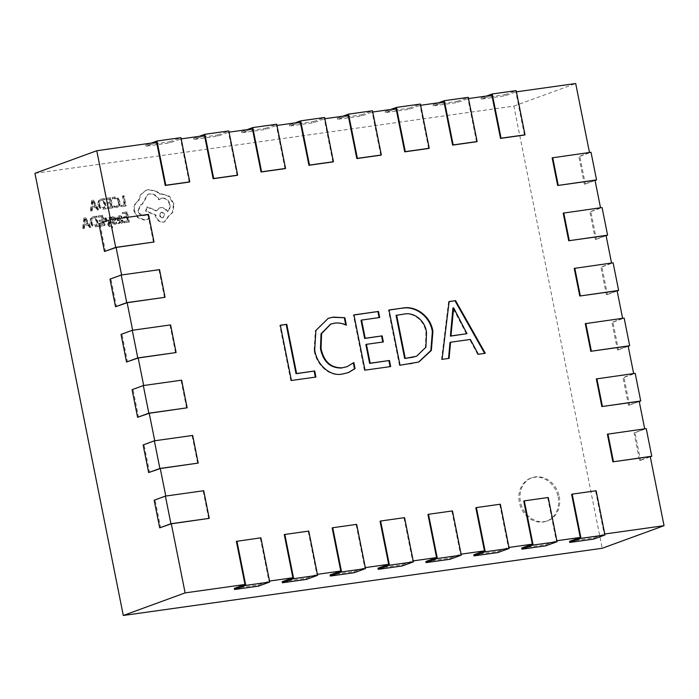 <?xml version="1.0" encoding="UTF-8"?>
<svg xmlns="http://www.w3.org/2000/svg" width="699" height="699" viewBox="0 0 699 699"><rect width="100%" height="100%" fill="white"/><g stroke="black" fill="none" stroke-linecap="round" stroke-linejoin="round"><path stroke-width="0.52" stroke-dasharray="3.5 2.62" d="M558.108 496.937A22.91 19.45 -110.1 0 1 546.592 521.183A22.91 19.45 -110.1 0 1 519.348 502.38A22.91 19.45 -110.1 0 1 530.864 478.142A22.91 19.45 -110.1 0 1 558.108 496.937M559.235 496.526A22.91 19.45 -110.1 0 1 547.719 520.772A22.91 19.45 -110.1 0 1 520.467 501.969A22.91 19.45 -110.1 0 1 531.991 477.732A22.91 19.45 -110.1 0 1 559.235 496.526M104.806 217.966L105.942 217.8L109.027 223.566L109.586 217.293L110.818 217.118L109.804 224.676L110.547 225.917L112.469 226.546L112.696 227.673L112.006 227.874L109.306 225.882L104.806 217.966L104.247 218.167L105.942 217.8M105.383 218.009L108.432 223.776L109.027 217.494L110.259 217.319L109.236 224.877L109.988 226.127L111.91 226.756L112.128 227.883L112.696 227.673L111.447 228.084L108.747 226.083L104.247 218.167M111.875 226.782L112.469 226.546L111.875 226.782M119.337 215.755L121.626 216.122L121.871 217.354L118.778 217.048L118.166 218.918L120.079 218.962L122.631 221.024L122.404 222.64L121.067 223.409L118.891 222.387L119.083 223.514L117.982 223.663L117.056 219.014C116.689 217.188 117.266 216.166 118.769 215.956L121.067 216.332L121.311 217.555L119.083 216.97L119.643 216.769L118.725 218.717L120.647 218.752L123.19 220.823L122.963 222.431L121.626 223.208L119.45 222.186L119.643 223.304L118.55 223.462L117.615 218.813C117.257 216.978 117.825 215.965 119.337 215.755L118.166 216.105L119.337 215.755M122.124 223.086L121.067 223.409L122.124 223.086M124.632 222.605L124.396 221.452L127.987 220.954L127.305 217.546L124.169 217.992L123.933 216.83L127.069 216.393L126.423 213.151L123.041 213.623L122.806 212.461L127.323 211.832L129.341 221.95L124.073 222.815L123.837 221.662L124.396 221.452M117.056 207.35L114.514 207.096L114.26 205.847L117.301 206.048L116.095 206.415L118.131 205.034L118.419 202.02L116.89 199.11L113.483 198.525L114.837 198.123L112.897 199.005L112.618 197.642L114.619 196.935L118.131 197.974L120.184 201.731L119.791 205.541L117.956 207.131L114.514 207.096M113.946 207.306L113.701 206.048L116.095 206.415L118.699 204.824L118.979 201.819L117.449 198.909L114.837 198.123L112.897 199.005M34.95 173.317L513.879 106.108L602.232 548.269M121.512 206.546L121.285 205.392L124.78 204.903L122.989 195.938L124.116 195.781L126.135 205.899L120.953 206.755L120.726 205.602L121.285 205.392M108.127 208.424L107.891 207.271L111.473 206.773L110.8 203.365L107.663 203.802L107.428 202.649L110.564 202.203L109.918 198.97L106.536 199.442L106.3 198.28L110.818 197.651L112.836 207.76L107.559 208.634L107.331 207.481L107.891 207.271M106.466 208.66L104.055 208.992L100.368 208.057L98.297 204.475L98.9 200.7L100.892 199.154L104.448 198.542L106.466 208.66L103.496 209.202L99.808 208.258L97.729 204.676L98.341 200.901L100.333 199.355L103.88 198.743L105.907 208.861M90.957 210.836L92.277 200.246L93.483 200.08L98.847 209.726L97.598 209.901L96.2 207.254L92.548 207.769L92.207 210.661L90.398 211.037L91.709 200.456L92.923 200.281L98.279 209.936L97.03 210.111L95.641 207.463L91.988 207.97L91.648 210.862L90.398 211.037M111.403 218.586L111.158 217.354L112.574 216.83L114.426 217.162L115.44 218.604L115.352 219.783L113.028 222.465L114.522 223.261L116.75 222.107L117.013 223.418L115.396 224.082L113.456 223.759L112.443 222.299L112.565 221.05L114.846 218.438L113.456 217.634L111.403 218.586L111.962 218.385L111.718 217.153L113.142 216.62L114.986 216.952L115.999 218.394L115.92 219.582L113.588 222.265L115.082 223.06L116.75 222.107M111.718 217.153L113.142 216.62L111.718 217.153M116.183 222.317L116.445 223.619L114.837 224.283L112.897 223.968L111.875 222.5L112.006 221.26L114.287 218.647L112.888 217.843L113.456 217.634L111.962 218.385M116.165 223.89L114.837 224.283L116.165 223.89M100.35 226.013L100.123 224.86L103.705 224.362L103.024 220.954L99.887 221.391L99.66 220.237L102.797 219.801L102.15 216.559L98.76 217.031L98.533 215.869L103.05 215.24L105.068 225.349L99.791 226.223L99.564 225.069L100.123 224.86M98.699 226.249L96.287 226.59L92.6 225.646L90.52 222.064L91.132 218.289L93.124 216.742L96.672 216.131L98.699 226.249L95.728 226.791L92.041 225.847L89.961 222.265L90.564 218.49L92.556 216.943L96.112 216.332L98.131 226.45M83.19 228.424L84.5 217.835L85.715 217.669L91.071 227.315L89.822 227.49L88.424 224.842L84.78 225.358L84.439 228.25L82.622 228.625L83.941 218.044L85.147 217.878L90.512 227.524L89.262 227.699L87.864 225.052L84.212 225.559L83.871 228.451L82.622 228.625M134.523 210.906C133.902 206.205 135.326 202.78 138.804 200.613L141.041 194.462L146.598 190.076L148.765 189.534L156.803 191.29L160.185 194.069L161.583 193.719L169.446 196.166L174.007 203.959L172.959 212.164L168.66 216.314L164.833 221.758L163.723 222.037C159.844 222.151 157.284 220.045 156.052 215.72L155.903 215.004L146.117 210.906L147.288 206.817L156.646 210.679L160.831 207.577C163.732 207.393 166.004 208.704 167.638 211.509C169.717 209.875 170.521 207.489 170.058 204.361C168.817 200.036 166.257 197.931 162.386 198.044L159.293 199.591C157.022 195.475 153.78 193.562 149.569 193.859L148.039 194.235L142.64 204.073L141.285 204.353L138.402 210.434C139.267 213.641 141.128 215.301 144.003 215.414L147.174 214.899L149.551 216.856L148.188 219.337L144.51 219.853L138.192 217.415L134.523 210.906L133.955 211.107C133.343 206.415 134.767 202.981 138.245 200.823L140.473 194.663L146.039 190.277L148.205 189.735L156.244 191.491L159.617 194.27L161.023 193.929L168.878 196.375L173.448 204.16L172.4 212.374L168.101 216.524L164.274 221.967L163.155 222.247C159.285 222.361 156.725 220.246 155.484 215.93L155.344 215.205L145.558 211.107L146.729 207.026L156.087 210.888L159.154 208.066L160.272 207.786C163.173 207.603 165.436 208.914 167.078 211.71C169.149 210.076 169.962 207.699 169.49 204.571C168.258 200.246 165.698 198.14 161.827 198.254L158.734 199.792C156.462 195.676 153.221 193.763 149.001 194.06L147.48 194.444L142.072 204.274L140.726 204.562L137.834 210.635C138.699 213.842 140.569 215.502 143.444 215.615L146.607 215.1L148.983 217.057L147.629 219.547L143.95 220.063L137.633 217.616L133.955 211.107M148.398 219.276L147.629 219.547L148.398 219.276M644.696 428.837L607.37 434.201M633.652 373.563L596.326 378.928M622.608 318.298L585.281 323.663M611.564 263.025L574.237 268.39M600.52 207.76L563.193 213.125M589.475 152.487L552.149 157.852M524.451 135.038L515.836 91.927L516.421 91.84M476.552 141.757L467.937 98.646L468.522 98.559M428.662 148.476L420.047 105.366L420.632 105.287M380.772 155.195L372.156 112.085L372.742 112.006M332.873 161.915L324.266 118.804L324.852 118.725M284.982 168.642L276.367 125.532L276.953 125.444M237.092 175.362L228.477 132.251L229.062 132.163M189.202 182.081L180.587 138.97L181.172 138.891M153.457 242.212L147.935 214.576L110.556 219.696M164.501 297.477L158.979 269.849L121.6 274.969M175.545 352.75L170.023 325.114L132.644 330.234M186.589 408.024L181.067 380.387L143.688 385.507M197.634 463.288L192.111 435.652L154.732 440.772M208.678 518.562L203.156 490.925L165.777 496.045M236.376 541.375L260.325 538.02L268.94 581.131L269.526 581.044M284.266 534.656L308.215 531.301L316.83 574.403L317.416 574.325M332.165 527.937L356.106 524.573L364.721 567.684L365.306 567.605M380.055 521.218L403.996 517.854L412.611 560.965L413.196 560.886M427.945 514.49L451.895 511.135L460.51 554.246L461.095 554.158M475.836 507.771L499.785 504.416L508.4 547.527L508.986 547.439M523.734 501.052L547.675 497.688L556.29 540.799L556.876 540.72M571.625 494.333L595.574 490.969L604.181 534.08L604.775 534.001M165.794 496.168L155.117 500.073L160.639 527.701M154.75 440.894L144.073 444.8L149.595 472.437M143.706 385.63L133.028 389.526L138.551 417.163M132.661 330.356L121.984 334.262L127.506 361.899M121.617 275.091L110.94 278.988L116.462 306.625M110.573 219.818L99.896 223.724L105.418 251.352M569.563 541.341L593.503 537.985L604.181 534.08M521.664 548.068L545.613 544.704L556.29 540.799M473.773 554.788L497.723 551.424L508.4 547.527M425.883 561.507L449.824 558.143L460.51 554.246M377.993 568.226L401.934 564.871L412.611 560.965M330.094 574.945L354.043 571.59L364.721 567.684M282.204 581.673L306.153 578.309L316.83 574.403M234.314 588.392L258.254 585.028L268.94 581.131M156.637 142.334L145.96 146.231L169.909 142.876L180.587 138.97M204.527 135.606L193.85 139.512L217.8 136.148L228.477 132.251M252.426 128.887L241.74 132.793L265.69 129.429L276.367 125.532M300.317 122.168L289.639 126.073L313.58 122.709L324.266 118.804M348.207 115.449L337.53 119.346L361.479 115.99L372.156 112.085M396.097 108.729L385.42 112.626L409.369 109.271L420.047 105.366M443.996 102.002L433.319 105.907L457.26 102.543L467.937 98.646M491.886 95.282L481.209 99.188L505.15 95.824L515.836 91.927M513.879 106.108L575.696 83.522M650.245 456.596L639.568 460.492L634.045 432.864L644.723 428.959M589.502 152.609L578.824 156.515L584.347 184.143L595.024 180.246M600.546 207.883L589.869 211.78L595.391 239.416L606.068 235.511M611.59 263.147L600.913 267.053L606.435 294.69L617.112 290.784M622.634 318.421L611.957 322.318L617.479 349.954L628.156 346.057M633.678 373.685L623.001 377.591L628.523 405.228L639.201 401.322M593.503 537.985L593.731 539.086M595.574 490.969L596.133 490.768M545.613 544.704L545.832 545.805M547.675 497.688L548.243 497.487M497.723 551.424L497.941 552.533M499.785 504.416L500.344 504.206M449.824 558.143L450.051 559.252M451.895 511.135L452.454 510.925M401.934 564.871L402.152 565.972M403.996 517.854L404.564 517.653M354.043 571.59L354.262 572.691M356.106 524.573L356.665 524.372M306.153 578.309L306.372 579.41M308.215 531.301L308.775 531.091M258.254 585.028L258.481 586.138M260.325 538.02L260.884 537.811M505.15 95.824L504.931 94.723L480.991 98.078L481.209 99.188M480.991 98.078L486.618 96.025M504.931 94.723L516.177 90.617M457.26 102.543L457.041 101.442L433.092 104.798L433.319 105.907M433.092 104.798L438.719 102.744M457.041 101.442L468.278 97.336M409.369 109.271L409.151 108.162L385.201 111.525L385.42 112.626M385.201 111.525L390.828 109.463M409.151 108.162L420.387 104.055M361.479 115.99L361.252 114.881L337.311 118.245L337.53 119.346M337.311 118.245L342.938 116.183M361.252 114.881L372.497 110.774M313.58 122.709L313.362 121.6L289.412 124.964L289.639 126.073M289.412 124.964L295.048 122.91M313.362 121.6L324.607 117.493M265.69 129.429L265.471 128.328L241.522 131.683L241.74 132.793M241.522 131.683L247.149 129.63M265.471 128.328L276.708 124.221M217.8 136.148L217.581 135.047L193.632 138.402L193.85 139.512M193.632 138.402L199.259 136.349M217.581 135.047L228.818 130.94M169.909 142.876L169.682 141.766L145.742 145.13L145.96 146.231M145.742 145.13L151.368 143.068M169.682 141.766L180.927 137.659M98.943 223.855L99.896 223.724M147.935 214.576L148.494 214.375M484.669 353.371L485.298 353.283M484.739 353.484L478.291 354.271M477.723 354.472L469.78 339.653L470.348 339.443M469.78 339.653L449.999 342.423M448.54 358.438L449.09 358.369M448.522 358.57L442.074 359.347M441.515 359.557L448.575 301.741L449.142 301.54M448.575 301.741L449.125 301.662M466.416 333.886L452.926 308.058M453.083 308.041L453.642 307.831M454.595 311.815L455.154 311.605M418.535 362.108L413.048 363.419M412.489 363.629L400.029 365.254M399.461 365.455L388.417 310.181L388.985 309.98M388.417 310.181L389.002 310.103M416.368 356.298L425.429 347.228L425.953 332.776C424.669 320.561 413.109 311.868 403.122 314.358L396.053 315.354M403.122 314.358L403.681 314.157M425.953 332.776L426.521 332.567M390.094 366.643L390.68 366.564M390.121 366.765L364.983 370.164M364.424 370.374L353.379 315.1L353.939 314.899M353.379 315.1L353.965 315.022M379.094 317.599L379.679 317.521M379.12 317.73L361.016 320.264M382.772 342.029L383.358 341.951M382.799 342.152L365.857 344.528M346.966 366.695L353.851 362.545M348.146 372.698L342.597 374M342.029 374.21C329.386 377.137 316.027 364.677 314.131 350.094L314.699 349.884M314.131 350.094L315.336 330.688L327.98 318.429M345.717 324.834L346.381 325.14M345.813 325.341C341.89 323.454 337.914 322.798 333.895 323.384L334.454 323.174M333.895 323.384L330.54 324.17M315.336 377.137L315.922 377.049M315.363 377.259L291.387 380.492M290.828 380.702L279.783 325.428L280.343 325.227M279.783 325.428L280.369 325.35M109.988 279.128L110.94 278.988M158.979 269.849L159.538 269.639M121.032 334.393L121.984 334.262M170.023 325.114L170.582 324.913M132.076 389.666L133.028 389.526M181.067 380.387L181.626 380.177M143.12 444.931L144.073 444.8M192.111 435.652L192.671 435.451M154.164 500.204L155.117 500.073M203.156 490.925L203.715 490.724M584.347 184.143L585.308 184.012L579.786 156.375L578.824 156.515M585.308 184.012L595.067 180.447M579.786 156.375L591.022 152.268M595.391 239.416L596.352 239.285L590.83 211.648L589.869 211.78M596.352 239.285L606.112 235.712M590.83 211.648L602.066 207.542M606.435 294.69L607.396 294.55L601.874 266.913L600.913 267.053M607.396 294.55L617.156 290.985M601.874 266.913L613.11 262.807M617.479 349.954L618.44 349.823L612.918 322.187L611.957 322.318M618.44 349.823L628.2 346.258M612.918 322.187L624.155 318.08M628.523 405.228L629.484 405.088L623.962 377.46L623.001 377.591M629.484 405.088L639.244 401.523M623.962 377.46L635.199 373.353M639.568 460.492L640.529 460.361L635.007 432.725L634.045 432.864M640.529 460.361L650.288 456.796M635.007 432.725L646.243 428.618M120.726 205.602L124.78 204.903M124.212 205.104L122.421 196.148L122.989 195.938M122.421 196.148L124.116 195.781M123.557 195.982L125.575 206.1L126.135 205.899M125.575 206.1L120.953 206.755M113.701 206.048L114.26 205.847M112.329 199.215L112.058 197.852L112.618 197.642M112.058 197.852L114.051 197.144L117.572 198.184L119.625 201.932L119.232 205.751L116.488 207.551M107.331 207.481L111.473 206.773M110.914 206.974L110.232 203.575L110.8 203.365M110.232 203.575L107.663 203.802M107.096 204.012L106.868 202.85L107.428 202.649M106.868 202.85L110.564 202.203M110.005 202.413L109.359 199.171L109.918 198.97M109.359 199.171L106.536 199.442M105.968 199.652L105.741 198.49L106.3 198.28M105.741 198.49L110.818 197.651M110.259 197.852L112.277 207.97L112.836 207.76M112.277 207.97L107.559 208.634M102.989 200.071L104.544 207.865L100.455 207.358L98.926 204.545L99.319 201.565L100.778 200.473L103.548 199.862L105.103 207.664L101.014 207.149L99.494 204.344L99.887 201.356L101.338 200.263L103.548 199.862M103.88 198.743L104.448 198.542M104.544 207.865L105.103 207.664M95.047 206.362L92.111 206.782L92.583 201.662L95.047 206.362L95.614 206.161L92.67 206.572L93.15 201.452L95.614 206.161M91.709 200.456L92.277 200.246M92.923 200.281L93.483 200.08M98.279 209.936L98.847 209.726M97.03 210.111L97.598 209.901M95.641 207.463L96.2 207.254M91.988 207.97L92.548 207.769M91.648 210.862L92.207 210.661M92.111 206.782L92.67 206.572M92.591 202.387L93.15 202.186M92.583 201.662L93.15 201.452M92.618 201.662L93.177 201.452M92.897 202.343L93.465 202.142M123.837 221.662L127.987 220.954M127.419 221.155L126.737 217.756L127.305 217.546M126.737 217.756L124.169 217.992M123.609 218.193L123.373 217.031L123.933 216.83M123.373 217.031L127.069 216.393M126.51 216.594L125.864 213.361L126.423 213.151M125.864 213.361L123.041 213.623M122.482 213.833L122.246 212.671L122.806 212.461M122.246 212.671L127.323 211.832M126.764 212.033L128.782 222.151L129.341 221.95M128.782 222.151L124.073 222.815M121.023 220.202L121.346 221.967L120.578 222.413L119.267 221.985L118.358 219.888L121.582 220.002L121.906 221.758L121.137 222.203L119.826 221.784L118.926 219.678L121.582 220.002M121.346 221.967L120.578 222.413L121.346 221.967M121.067 216.332L121.626 216.122M121.311 217.555L121.871 217.354M118.166 218.918L118.725 218.717M119.083 223.514L119.643 223.304M117.982 223.663L118.55 223.462M119.267 221.985L119.826 221.784M118.358 219.888L118.926 219.678M116.445 223.619L117.013 223.418M113.238 220.124L113.797 219.914M113.806 217.992L114.374 217.782M114.19 220.936L114.758 220.727M108.179 223.208L108.738 222.998M108.432 223.776L108.992 223.566M108.459 223.767L109.027 223.566M108.476 223.156L109.035 222.955M109.027 217.494L109.586 217.293M110.259 217.319L110.818 217.118M109.236 224.877L109.804 224.676M112.128 227.883L111.447 228.084L112.128 227.883M99.564 225.069L103.705 224.362M103.146 224.562L102.465 221.164L103.024 220.954M102.465 221.164L99.887 221.391M99.328 221.6L99.101 220.438L99.66 220.237M99.101 220.438L102.797 219.801M102.229 220.002L101.582 216.76L102.15 216.559M101.582 216.76L98.76 217.031M98.201 217.24L97.965 216.078L98.533 215.869M97.965 216.078L103.05 215.24M102.482 215.441L104.509 225.559L105.068 225.349M104.509 225.559L99.791 226.223M95.213 217.66L96.777 225.454L92.687 224.947L91.158 222.133L91.552 219.154L93.002 218.062L95.78 217.45L97.336 225.253L93.247 224.737L91.718 221.933L92.111 218.944L93.57 217.852L95.78 217.45M96.112 216.332L96.672 216.131M96.777 225.454L97.336 225.253M87.279 223.96L84.334 224.37L84.815 219.25L87.279 223.96L87.838 223.75L84.902 224.161L85.4 219.04L87.838 223.75M83.941 218.044L84.5 217.835M85.147 217.878L85.715 217.669M90.512 227.524L91.071 227.315M89.262 227.699L89.822 227.49M87.864 225.052L88.424 224.842M84.212 225.559L84.78 225.358M83.871 228.451L84.439 228.25M84.334 224.37L84.902 224.161M84.824 219.975L85.383 219.774M84.815 219.25L85.374 219.049M84.841 219.25L85.4 219.04M85.129 219.932L85.689 219.731M162.36 217.922C158.848 216.472 158.472 214.602 161.233 212.313C164.737 213.737 165.104 215.607 162.36 217.922L162.919 217.712C159.407 216.262 159.031 214.392 161.801 212.103C165.296 213.536 165.672 215.406 162.919 217.712L162.36 217.922M161.801 212.103L161.233 212.313M138.245 200.823L138.804 200.613M140.473 194.663L141.041 194.462M159.617 194.27L160.185 194.069M168.101 216.524L168.66 216.314M155.344 215.205L155.903 215.004M145.558 211.107L146.117 210.906M146.729 207.026L147.288 206.817M156.087 210.888L156.646 210.679M167.078 211.71L167.638 211.509M158.734 199.792L159.293 199.591M142.072 204.274L142.64 204.073M143.444 215.615L144.003 215.414M143.95 220.063L144.51 219.853M118.131 205.034L118.699 204.824M118.419 202.02L118.979 201.819M116.89 199.11L117.449 198.909M114.051 197.144L114.619 196.935M117.572 198.184L118.131 197.974M119.625 201.932L120.184 201.731M119.232 205.751L119.791 205.541M103.496 209.202L104.055 208.992M99.808 208.258L100.368 208.057M97.729 204.676L98.297 204.475M98.341 200.901L98.9 200.7M101.381 199.101L101.949 198.892M101.661 200.255L102.22 200.045M103.269 208.049L103.836 207.839M100.455 207.358L101.014 207.149M98.926 204.545L99.494 204.344M99.319 201.565L99.887 201.356M120.079 218.962L120.647 218.752M122.631 221.024L123.19 220.823M122.404 222.64L122.963 222.431M117.056 219.014L117.615 218.813M119.87 219.905L120.429 219.704M121.495 221.076L122.054 220.875M118.498 220.578L119.057 220.377M112.897 223.968L113.456 223.759M111.875 222.5L112.443 222.299M112.006 221.26L112.565 221.05M114.182 219.355L114.741 219.145M114.287 218.647L114.846 218.438M114.426 217.162L114.986 216.952M115.44 218.604L115.999 218.394M115.352 219.783L115.92 219.582M113.177 221.74L113.736 221.539M113.028 222.465L113.588 222.265M109.988 226.127L110.547 225.917M108.747 226.083L109.306 225.882M95.728 226.791L96.287 226.59M92.041 225.847L92.6 225.646M89.961 222.265L90.52 222.064M90.564 218.49L91.132 218.289M93.614 216.69L94.173 216.48M93.893 217.843L94.452 217.642M95.501 225.637L96.06 225.428M92.687 224.947L93.247 224.737M91.158 222.133L91.718 221.933M91.552 219.154L92.111 218.944M148.205 189.735L148.765 189.534M156.244 191.491L156.803 191.29M161.023 193.929L161.583 193.719M168.878 196.375L169.446 196.166M173.448 204.16L174.007 203.959M172.4 212.374L172.959 212.164M163.155 222.247L163.723 222.037M155.484 215.93L156.052 215.72M160.272 207.786L160.831 207.577M169.49 204.571L170.058 204.361M161.827 198.254L162.386 198.044M149.001 194.06L149.569 193.859M141.574 204.344L142.142 204.143M137.834 210.635L138.402 210.434M148.983 217.057L149.551 216.856M137.633 217.616L138.192 217.415M547.719 520.772L546.592 521.183M531.991 477.732L530.864 478.142M418.255 362.213L418.815 362.003M347.866 372.803L348.425 372.593M327.691 318.526L328.259 318.325M112.888 197.424L113.448 197.214M117.388 207.332L117.956 207.131M100.333 199.355L100.892 199.154M101.338 200.263L100.778 200.473M121.425 222.133L120.857 222.343M111.84 217.013L112.399 216.804M111.587 226.913L112.146 226.712M111.936 227.961L112.504 227.76M92.556 216.943L93.124 216.742M93.57 217.852L93.002 218.062M146.039 190.277L146.598 190.076M164.274 221.967L164.833 221.758M159.154 208.066L159.722 207.856M160.77 198.516L161.329 198.315M147.48 194.444L148.039 194.235M140.726 204.562L141.285 204.353M146.336 215.205L146.895 214.995M146.519 215.126L147.087 214.916"/><path stroke-width="1.05" d="M650.288 456.796L651.765 456.255L646.243 428.618L607.37 434.201L612.892 461.838L650.245 456.596L664.05 525.683L602.232 548.269L123.304 615.478L34.95 173.317L96.768 150.731L156.637 142.334L165.252 185.445L189.202 182.081L189.761 181.871L180.927 137.659L156.978 141.023L165.812 185.235L189.761 181.871M639.244 401.523L640.721 400.981L635.199 373.353L596.326 378.928L601.848 406.565L639.201 401.322L644.696 428.837M628.2 346.258L629.677 345.717L624.155 318.08L585.281 323.663L590.804 351.3L628.156 346.057L633.652 373.563M617.156 290.985L618.632 290.443L613.11 262.807L574.237 268.39L579.759 296.026L617.112 290.784L622.608 318.298M606.112 235.712L607.588 235.179L602.066 207.542L563.193 213.125L568.715 240.753L606.068 235.511L611.564 263.025M595.067 180.447L596.544 179.905L591.022 152.268L552.149 157.852L557.671 185.488L595.024 180.246L600.52 207.76M516.421 91.84L575.696 83.522L589.475 152.487M468.522 98.559L491.886 95.282L500.501 138.393L524.451 135.038L525.01 134.828L516.177 90.617L492.227 93.972L501.061 138.192L525.01 134.828M420.632 105.287L443.996 102.002L452.611 145.112L476.552 141.757L477.12 141.548L468.278 97.336L444.337 100.691L453.17 144.911L477.12 141.548M372.742 112.006L396.097 108.729L404.712 151.84L428.662 148.476L429.221 148.267L420.387 104.055L396.438 107.419L405.28 151.631L429.221 148.267M324.852 118.725L348.207 115.449L356.822 158.559L380.772 155.195L381.331 154.995L372.497 110.774L348.548 114.138L357.381 158.35L381.331 154.995M276.953 125.444L300.317 122.168L308.932 165.279L332.873 161.915L333.44 161.714L324.607 117.493L300.657 120.857L309.491 165.069L333.44 161.714M229.062 132.163L252.426 128.887L261.042 171.998L284.982 168.642L285.542 168.433L276.708 124.221L252.767 127.576L261.601 171.797L285.542 168.433M181.172 138.891L204.527 135.606L213.143 178.717L237.092 175.362L237.651 175.152L228.818 130.94L204.868 134.295L213.711 178.516L237.651 175.152M110.556 219.696L96.768 150.731M116.095 247.455L104.466 251.491L115.702 247.385L110.18 219.748L148.494 214.375L154.016 242.003L116.095 247.455L121.6 274.969M127.139 302.719L115.51 306.756L126.746 302.65L121.224 275.022L159.538 269.639L165.06 297.276L127.139 302.719L132.644 330.234M138.184 357.993L126.554 362.03L137.79 357.923L132.268 330.286L170.582 324.913L176.104 352.549L138.184 357.993L143.688 385.507M149.228 413.266L137.598 417.303L148.835 413.188L143.312 385.56L181.626 380.177L187.149 407.814L149.228 413.266L154.732 440.772M160.272 468.531L148.642 472.568L159.879 468.461L154.357 440.824L192.671 435.451L198.193 463.088L160.272 468.531L165.777 496.045M171.316 523.804L159.687 527.841L170.923 523.734L165.401 496.098L203.715 490.724L209.237 518.352L171.316 523.804L185.121 592.892L244.991 584.486L236.376 541.375L260.884 537.811L269.718 582.031L245.768 585.386L236.935 541.175M284.834 534.455L308.775 531.091L317.608 575.303L306.372 579.41L282.422 582.774L293.667 578.667L284.834 534.455L284.266 534.656L292.881 577.767L269.526 581.044M332.724 527.728L356.665 524.372L365.507 568.584L354.262 572.691L330.321 576.055L341.558 571.948L332.724 527.728L332.165 527.937L340.771 571.048L317.416 574.325M380.614 521.008L404.564 517.653L413.397 561.865L402.152 565.972L378.211 569.336L389.448 565.229L380.614 521.008L380.055 521.218L388.67 564.329L365.306 567.605M428.504 514.289L452.454 510.925L461.288 555.146L450.051 559.252L426.102 562.608L437.347 558.501L428.504 514.289L427.945 514.49L436.56 557.601L413.196 560.886M476.403 507.57L500.344 504.206L509.178 548.427L497.941 552.533L473.992 555.888L485.237 551.782L476.403 507.57L475.836 507.771L484.451 550.882L461.095 554.158M524.294 500.851L548.243 497.487L557.077 541.699L545.832 545.805L521.891 549.169L533.127 545.063L524.294 500.851L523.734 501.052L532.35 544.163L508.986 547.439M572.184 494.123L596.133 490.768L604.967 534.98L593.731 539.086L569.781 542.45L581.018 538.344L572.184 494.123L571.625 494.333L580.24 537.444L556.876 540.72M664.05 525.683L604.775 534.001M449.142 301.54L455.565 300.64L485.298 353.283L478.291 354.271L470.348 339.443L450.558 342.222L449.09 358.369L442.074 359.347L449.142 301.54M432.908 331.509L431.344 350.461L418.815 362.003L400.029 365.254L388.985 309.98L402.493 308.084C415.241 305.323 430.715 315.799 432.908 331.509L432.349 331.719L430.855 350.522L418.535 362.108M370.19 363.2L389.465 360.492L390.68 366.564L364.983 370.164L353.939 314.899L378.465 311.457L379.679 317.521L361.575 320.063L365.21 338.264L382.152 335.887L383.358 341.951L366.425 344.327L370.19 363.2L369.631 363.401L389.465 360.492M342.265 367.814L347.246 366.591L353.851 362.545L355.066 368.618L348.425 372.593L342.597 374C329.945 376.936 316.586 364.476 314.699 349.884L315.896 330.478L328.259 318.325L333.187 317.119L344.895 317.722L346.381 325.14C342.449 323.253 338.473 322.597 334.454 323.174L330.828 324.065L321.601 333.589L321.033 348.53C323.855 361.628 330.933 368.058 342.265 367.814L346.966 366.695M296.603 373.528L314.707 370.986L315.922 377.049L291.387 380.492L280.343 325.227L286.773 324.327L296.603 373.528L296.044 373.729L314.707 370.986M123.304 615.478L185.121 592.892M244.991 584.486L234.314 588.392L234.532 589.493L245.768 585.386M580.24 537.444L569.563 541.341L569.781 542.45M532.35 544.163L521.664 548.068L521.891 549.169M484.451 550.882L473.773 554.788L473.992 555.888M436.56 557.601L425.883 561.507L426.102 562.608M388.67 564.329L377.993 568.226L378.211 569.336M340.771 571.048L330.094 574.945L330.321 576.055M292.881 577.767L282.204 581.673L282.422 582.774M604.967 534.98L581.018 538.344M557.077 541.699L533.127 545.063M509.178 548.427L485.237 551.782M461.288 555.146L437.347 558.501M413.397 561.865L389.448 565.229M365.507 568.584L341.558 571.948M317.608 575.303L293.667 578.667M269.718 582.031L258.481 586.138L234.532 589.493M500.501 138.393L501.061 138.192M486.618 96.025L492.227 93.972M452.611 145.112L453.17 144.911M438.719 102.744L444.337 100.691M404.712 151.84L405.28 151.631M390.828 109.463L396.438 107.419M356.822 158.559L357.381 158.35M342.938 116.183L348.548 114.138M308.932 165.279L309.491 165.069M295.048 122.91L300.657 120.857M261.042 171.998L261.601 171.797M247.149 129.63L252.767 127.576M213.143 178.717L213.711 178.516M199.259 136.349L204.868 134.295M165.252 185.445L165.812 185.235M151.368 143.068L156.978 141.023M104.466 251.491L98.943 223.855L110.18 219.748M154.016 242.003L115.702 247.385M449.125 301.662L455.565 300.64M455.005 300.841L484.669 353.371M448.54 358.438L449.999 342.423L450.558 342.222M453.485 307.857L452.926 308.058L450.401 336.132L466.976 333.676L453.642 307.831L450.96 335.931L466.976 333.676M450.401 336.132L450.96 335.931M452.935 312.042L453.494 311.841M389.002 310.103L402.493 308.084M401.934 308.285C414.682 305.524 430.156 316 432.349 331.719M411.475 357.53L416.648 356.202L425.927 347.176L426.521 332.567C425.228 320.36 413.677 311.667 403.681 314.157L396.053 315.354L404.677 358.491L416.368 356.298M404.677 358.491L412.034 357.329M396.621 315.144L405.237 358.281M388.906 360.701L390.094 366.643M353.965 315.022L378.465 311.457M377.906 311.658L379.094 317.599M365.21 338.264L364.651 338.465L361.016 320.264L361.575 320.063M364.651 338.465L382.152 335.887M381.584 336.088L382.772 342.029M369.631 363.401L365.857 344.528L366.425 344.327M353.344 363.008L354.507 368.819L355.066 368.618M354.507 368.819L348.146 372.698M327.98 318.429L333.187 317.119M332.628 317.32L344.895 317.722M344.336 317.931L345.717 324.834M330.54 324.17L321.042 333.799L320.465 348.74L321.033 348.53M320.465 348.74C323.288 361.837 330.365 368.259 341.706 368.015M314.148 371.195L315.336 377.137M280.369 325.35L286.773 324.327M286.206 324.528L296.044 373.729M115.51 306.756L109.988 279.128L121.224 275.022M165.06 297.276L126.746 302.65M126.554 362.03L121.032 334.393L132.268 330.286M176.104 352.549L137.79 357.923M137.598 417.303L132.076 389.666L143.312 385.56M187.149 407.814L148.835 413.188M148.642 472.568L143.12 444.931L154.357 440.824M198.193 463.088L159.879 468.461M159.687 527.841L154.164 500.204L165.401 496.098M209.237 518.352L170.923 523.734M557.671 185.488L596.544 179.905M552.708 157.651L558.23 185.279M568.715 240.753L607.588 235.179M563.752 212.915L569.274 240.552M579.759 296.026L618.632 290.443M574.796 268.189L580.319 295.817M590.804 351.3L629.677 345.717M585.841 323.454L591.363 351.09M601.848 406.565L640.721 400.981M596.885 378.727L602.407 406.364M612.892 461.838L651.765 456.255M607.929 433.992L613.451 461.628M416.088 356.403L416.648 356.202M330.26 324.266L330.828 324.065M346.687 366.8L347.246 366.591"/></g></svg>
